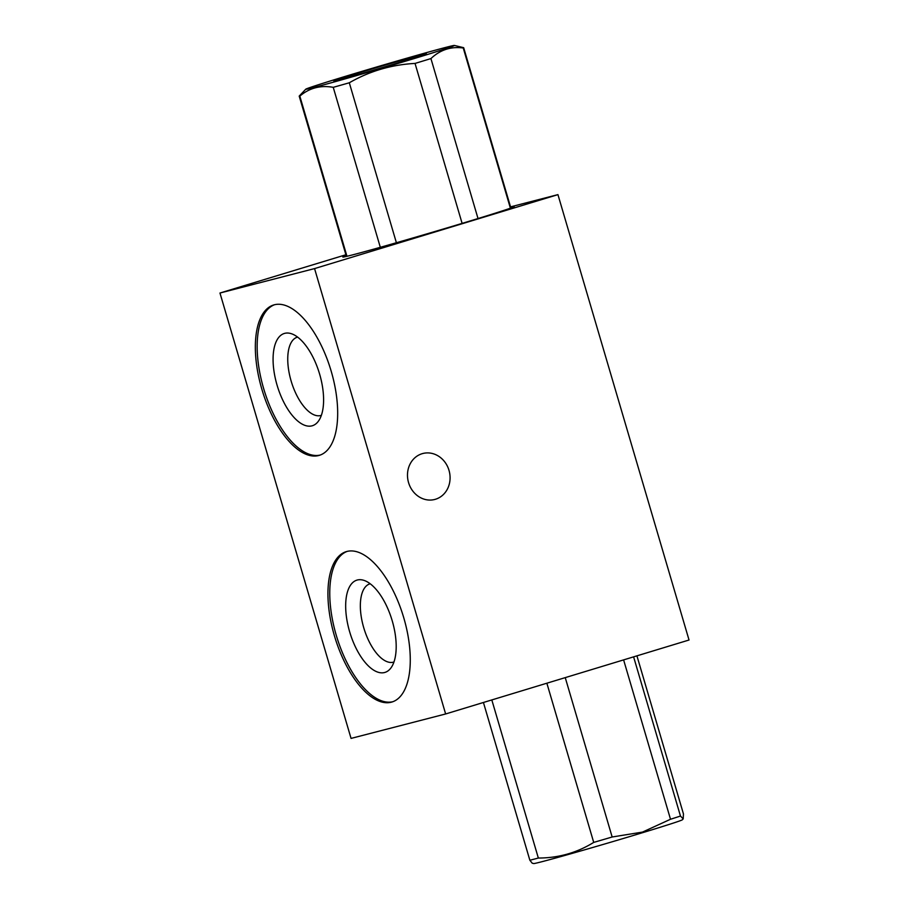 <?xml version="1.0" encoding="UTF-8"?>
<svg xmlns="http://www.w3.org/2000/svg" width="909" height="909" viewBox="0 0 909 909"><rect width="100%" height="100%" fill="white"/><g stroke="black" fill="none" stroke-linecap="round" stroke-linejoin="round"><path stroke-width="1.36" d="M478.02 218.546L430.934 58.574C440.172 49.836 450.944 46.314 463.249 47.995L510.392 208.184M346.965 256.293L299.822 96.115C309.355 87.98 320.491 85.06 333.239 87.332L380.314 247.305M396.392 242.737L349.306 82.776C369.543 71.141 391.461 64.687 415.038 63.425L462.113 223.387M454.42 45.45A77.504 1.329 163.6 0 1 380.485 68.629A77.504 1.329 163.6 0 1 305.776 89.196A77.504 1.329 163.6 0 1 315.366 85.73A77.504 1.329 163.6 0 1 397.756 60.823A77.504 1.329 163.6 0 1 454.42 45.45L463.635 47.677A85.719 1.466 163.6 0 1 463.681 47.711A85.719 1.466 163.6 0 1 463.249 47.995M299.822 96.115A85.719 1.466 163.6 0 1 299.209 96.115A85.719 1.466 163.6 0 1 299.231 96.059L305.776 89.196M349.306 82.776A85.719 1.466 163.6 0 1 333.239 87.332M430.934 58.574A85.719 1.466 163.6 0 1 415.038 63.425M357.362 74.799A48.222 0.829 163.6 0 1 333.853 80.981A48.222 0.829 163.6 0 1 379.882 66.573A48.222 0.829 163.6 0 1 426.366 53.745A48.222 0.829 163.6 0 1 357.362 74.799M333.91 81.003A48.222 0.829 163.6 0 1 402.869 59.994A48.222 0.829 163.6 0 1 426.332 53.79M636.925 655.844L683.454 813.941L683.193 818.895L680.466 816.043L633.607 656.855M565.25 677.625L612.155 836.996L642.504 832.087L670.512 819.259A85.719 1.466 -16.4 0 0 680.466 816.043M623.608 659.889L670.512 819.259M546.866 683.204L593.713 842.404C576.908 852.801 558.456 858.016 538.344 858.039L491.814 699.93M483.429 702.487L529.856 860.232L532.197 863.186L533.685 863.55A77.504 1.329 -16.4 0 0 642.197 832.803A77.504 1.329 -16.4 0 0 682.329 819.804L683.17 818.907M593.713 842.404A85.719 1.466 -16.4 0 0 612.155 836.996M529.856 860.232A85.719 1.466 -16.4 0 0 538.344 858.039M449.001 470.339A23.736 21.134 75.5 0 0 422.844 453.5A23.736 21.134 75.5 0 0 408.561 482.622A23.736 21.134 75.5 0 0 434.718 499.473A23.736 21.134 75.5 0 0 449.001 470.339M314.559 268.587L219.967 293.028L351.056 738.403L445.637 713.963L689.033 640.016L557.944 194.628L314.559 268.587L445.637 713.963M219.967 293.028L345.909 254.759M510.528 206.877L557.944 194.628M346.92 551.456A78.583 35.792 73.1 0 1 403.573 617.143A78.583 35.792 73.1 0 1 391.949 702.021A78.583 35.792 73.1 0 1 334.853 637.232A78.583 35.792 73.1 0 1 346.261 551.638A78.583 35.792 73.1 0 1 346.92 551.456M274.325 304.788A78.583 35.792 73.1 0 1 330.978 370.474A78.583 35.792 73.1 0 1 319.354 455.341A78.583 35.792 73.1 0 1 262.258 390.563A78.583 35.792 73.1 0 1 273.666 304.969A78.583 35.792 73.1 0 1 274.325 304.788M510.619 207.195A89.298 1.523 163.6 0 1 514.176 206.593A89.298 1.523 163.6 0 1 428.946 233.272A89.298 1.523 163.6 0 1 342.852 257.02A89.298 1.523 163.6 0 1 346.147 255.599M311.946 425.855A48.222 21.964 73.1 0 1 275.359 378.576A48.222 21.964 73.1 0 1 291.153 333.637A48.222 21.964 73.1 0 1 319.354 373.213A48.222 21.964 73.1 0 1 317.934 421.799A48.222 21.964 73.1 0 1 311.946 425.855M274.586 304.72A78.583 35.792 -106.9 0 0 264.076 390.006A78.583 35.792 -106.9 0 0 320.252 455.034M297.595 337.103A40.882 18.623 -106.9 0 0 297.277 337.194A40.882 18.623 -106.9 0 0 291.119 380.973A40.882 18.623 -106.9 0 0 320.707 415.527A40.882 18.623 -106.9 0 0 321.047 415.424A40.882 18.623 -106.9 0 0 321.366 415.322M384.541 672.524A48.222 21.964 73.1 0 1 347.954 625.244A48.222 21.964 73.1 0 1 363.748 580.306A48.222 21.964 73.1 0 1 391.949 619.893A48.222 21.964 73.1 0 1 390.529 668.467A48.222 21.964 73.1 0 1 384.541 672.524M347.181 551.388A78.583 35.792 -106.9 0 0 336.682 636.686A78.583 35.792 -106.9 0 0 392.858 701.714M370.202 583.783A40.882 18.623 -106.9 0 0 369.872 583.873A40.882 18.623 -106.9 0 0 363.714 627.642A40.882 18.623 -106.9 0 0 393.302 662.195A40.882 18.623 -106.9 0 0 393.642 662.093A40.882 18.623 -106.9 0 0 393.961 661.991M510.869 208.013L463.681 47.711M346.397 256.429L299.209 96.115"/></g></svg>
